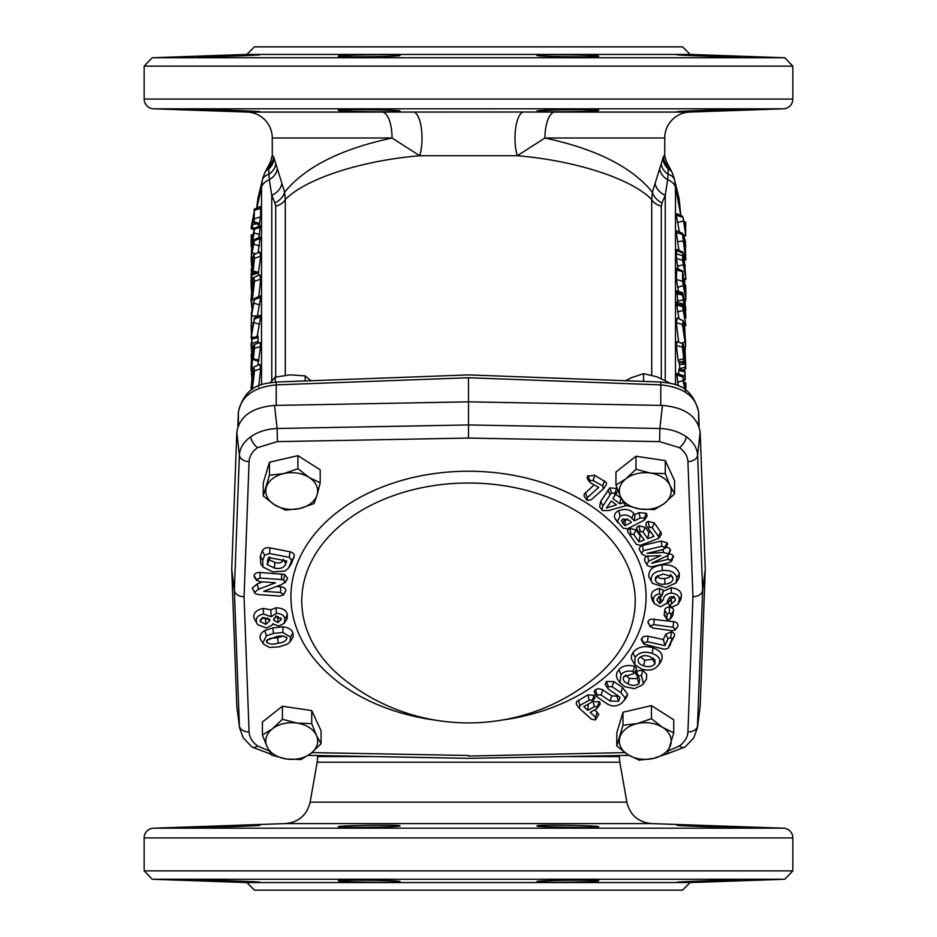 <?xml version="1.0" encoding="UTF-8"?>
<svg xmlns="http://www.w3.org/2000/svg" width="937" height="937" viewBox="0 0 937 937"><rect width="100%" height="100%" fill="white"/><g stroke="black" fill="none" stroke-linecap="round" stroke-linejoin="round"><path stroke-width="1.41" d="M625.565 380.727L631.034 377.845L643.555 373.676L643.555 381.382M311.072 380.738L305.204 375.913L305.204 380.949M305.204 375.913L290.247 374.87L275.291 377.119L275.291 382.062M270.313 382.589L275.291 377.119M263.25 495.989L274.4 504.703L285.551 510.15L299.793 508.498L314.024 503.567L317.116 494.841A25.943 18.353 -0 0 1 299.793 508.498A25.943 18.353 -0 0 1 274.4 504.703A25.943 18.353 180 0 1 266.342 487.263A25.943 18.353 -0 0 1 283.677 473.618L269.434 475.258L263.25 495.989L263.25 482.953L269.434 462.222L297.919 455.651L320.208 469.8L320.208 482.836L309.069 477.401A25.943 18.353 -0 0 1 317.116 494.841L320.208 482.836M283.677 473.618A25.943 18.353 -0 0 1 309.069 477.401L297.919 468.687L283.677 473.618M297.919 455.651L297.919 468.687M269.434 462.222L269.434 475.258M264.304 173.907A16.222 11.338 23.4 0 1 264.574 173.204L270.442 162.042L272.28 155.097L274.084 158.166L284.625 192.167C305.099 167.02 340.904 148.971 392.053 138.008A25.943 10.108 90 0 0 382.296 112.077L523.549 112.018A25.943 8.784 -89.8 0 0 515.678 128.064A25.943 8.784 -89.8 0 0 517.318 155.718L419.682 155.718C360.839 160.731 305.685 178.721 285.293 199.522L285.293 375.268M664.731 138.008L544.947 138.008A25.943 10.108 90 0 1 554.704 112.077L689.773 112.077A25.943 25.943 0 0 0 664.731 138.008L664.731 155.788L664.72 155.097L663.525 156.362L652.375 192.167C631.901 167.02 596.096 148.971 544.947 138.008L517.318 155.718C576.161 160.731 631.315 178.721 651.707 199.522L651.707 375.21M413.451 112.018A25.943 8.784 -90.2 0 1 421.322 128.064A25.943 8.784 -90.2 0 1 419.682 155.718L392.053 138.008L272.269 138.008A25.943 25.943 0 0 0 247.227 112.077L153.539 108.809A9.733 9.733 0 0 1 144.157 99.076L792.843 99.076A9.733 9.733 0 0 1 783.461 108.809L153.539 108.809M686.434 111.093C713.198 109.816 759.474 109.09 730.017 110.273C703.277 111.491 656.978 112.534 686.434 111.093L677.416 111.726M739.035 109.734L730.017 110.273M536.983 111.093C535.086 109.816 600.535 109.09 598.614 110.273C600.535 111.491 535.086 112.534 536.983 111.093M250.566 111.093C223.802 109.816 177.526 109.09 206.983 110.273C233.723 111.491 280.022 112.534 250.566 111.093L259.584 111.726M197.965 109.734L206.983 110.273M400.017 111.093C401.914 109.816 336.465 109.09 338.386 110.273C336.465 111.491 401.914 112.534 400.017 111.093M689.773 112.077L783.461 108.809M554.704 112.077L523.549 112.018M536.983 55.4C535.062 53.971 600.535 55.002 598.614 56.22C600.535 57.415 535.086 56.677 536.983 55.4M686.434 55.4C656.978 53.971 703.277 55.002 730.017 56.22C759.474 57.415 713.209 56.677 686.434 55.4L677.416 54.779M338.386 56.22C336.465 57.415 401.914 56.677 400.017 55.4C401.938 53.971 336.465 55.002 338.386 56.22M206.983 56.22C177.526 57.415 223.791 56.677 250.566 55.4C280.022 53.971 233.723 55.002 206.983 56.22L198.738 56.653M246.841 54.44L254.431 46.85L682.569 46.85L690.159 54.44L246.841 54.44L152.262 57.743L784.737 57.743L792.843 66.129L144.157 66.129L144.157 99.076M792.843 66.129L792.843 99.076M730.017 56.22L738.262 56.653M250.566 55.4L259.584 54.779M690.159 54.44L784.737 57.743M152.262 57.743L144.157 66.129M272.28 155.097A16.222 15.636 2.4 0 1 272.269 155.788L272.269 138.008M317.678 755.538L317.678 756.569L373.242 756.569M619.322 755.538L619.322 756.569L563.758 756.569M205.601 110.215L202.65 110.074M201.654 110.027L199.78 109.922M340.752 110.683L338.386 110.273M731.399 110.215L734.35 110.074M735.346 110.027L737.22 109.922M596.248 110.683L598.614 110.273M200.436 56.536L203.083 56.407M596.248 826.317L598.614 826.727C600.535 825.509 535.086 824.466 536.983 825.907C535.086 827.184 600.535 827.91 598.614 826.727M731.399 826.785L734.35 826.926M735.346 826.973L737.22 827.078M340.752 826.317L338.386 826.727C336.465 825.509 401.914 824.466 400.017 825.907C401.914 827.184 336.465 827.91 338.386 826.727M205.601 826.785L202.65 826.926M201.654 826.973L199.78 827.078M783.461 828.191L153.539 828.191L285.492 823.588L651.508 823.588L783.461 828.191A9.733 9.733 0 0 1 792.843 837.924L792.843 870.871L144.157 870.871L144.157 837.924L792.843 837.924M730.017 880.78C759.474 879.585 713.209 880.323 686.434 881.6C656.978 883.029 703.277 881.998 730.017 880.78L738.262 880.347M736.564 880.464L733.917 880.593M153.539 828.191A9.733 9.733 0 0 0 144.157 837.924M206.983 880.78C177.526 879.585 223.791 880.323 250.566 881.6C280.022 883.029 233.723 881.998 206.983 880.78L198.738 880.347M200.436 880.464L203.083 880.593M152.262 879.257L784.737 879.257L690.159 882.56L682.569 890.15L254.431 890.15L246.841 882.56L152.262 879.257L144.157 870.871M784.737 879.257L792.843 870.871M250.566 825.907C223.802 827.184 177.526 827.91 206.983 826.727C233.723 825.509 280.022 824.466 250.566 825.907L259.584 825.274M197.965 827.266L206.983 826.727M686.434 825.907C713.198 827.184 759.474 827.91 730.017 826.727C703.277 825.509 656.978 824.466 686.434 825.907L677.416 825.274M739.035 827.266L730.017 826.727M598.614 880.78C600.535 879.585 535.086 880.323 536.983 881.6C535.062 883.029 600.535 881.998 598.614 880.78M250.566 881.6L259.584 882.221M400.017 881.6C401.938 883.029 336.465 881.998 338.386 880.78C336.465 879.585 401.914 880.323 400.017 881.6M690.159 882.56L246.841 882.56M686.434 881.6L677.416 882.221M736.564 56.536L733.917 56.407M284.625 192.167L285.293 199.522A16.222 11.467 180 0 1 275.701 206.187L274.974 202.942A16.222 12.111 155.2 0 0 284.625 192.167M274.974 202.942L271.765 195.341L269.306 179.705L268.732 168.906L270.863 161.539M261.517 384.791L261.517 187.084L256.855 208.061M257.944 365.137L258.319 361.342M258.389 361.19L260.591 346.62L259.9 342.497L254.009 344.64L253.283 346.514C254.114 343.727 254.524 344.277 254.513 348.177L253.423 358.754L253.353 349.478L252.814 355.72L253.669 353.518M253.775 222.573L259.08 224.939L260.603 216.88L260.603 208.401C260.545 205.976 260.181 205.988 259.502 208.424M258.846 237.611L260.357 225.594L254.372 228.265L252.486 227.703L252.252 221.483L251.104 227.808L254.431 210.368L254.044 221.928L253.681 214.667L252.252 227.363M258.026 252.803L260.357 236.932L254.372 239.603M252.931 271.496L258.261 273.862L260.697 256.269L259.772 252.03L253.822 254.677L254.513 258.225L253.189 270.84L253.494 259.268M258.764 296.596L260.697 279.261L259.795 274.752L253.845 277.411L254.513 281.217L260.697 279.261M258.612 386.981L260.697 368.827L259.795 364.317L253.845 366.964L254.513 370.783L260.697 368.827M258.108 343.141L257.956 335.879L252.158 338.468M257.16 336.242L260.697 316.729L260.357 315.277L254.36 317.948M257.288 316.647L260.697 297.345L260.357 295.893L254.372 298.552M252.814 355.72L251.819 367.831L253.189 368.159M277.106 169.726A16.222 12.368 164.5 0 1 269.306 179.705A16.222 11.467 0 0 0 261.517 187.084L262.348 179.881L264.574 173.204A16.222 11.338 23.4 0 1 268.732 168.906A16.222 14.957 160.9 0 0 274.084 158.166M262.348 179.881A16.222 10.553 13.1 0 1 268.884 174.188A16.222 12.989 165.3 0 0 275.736 164.186M266.295 169.667A16.222 10.705 28.5 0 1 268.954 166.88A16.222 15.531 158.2 0 0 273.475 156.362M271.765 380.82L271.765 195.341A16.222 12.087 159 0 0 281.662 184.566M687.922 461.636L692.947 596.787C698.44 596.436 701.672 594.339 702.645 590.497L697.62 455.183C697.175 448.085 693.392 441.936 686.259 436.747A9.733 4.861 125.3 0 1 679.43 447.64C684.783 451.529 687.606 456.202 687.922 461.636A9.733 6.875 -2.1 0 0 697.62 455.183L700.173 432.133C697.433 416.274 684.853 407.384 662.436 405.44L468.5 401.832L468.5 377.752L276.274 384.873C253.786 387.145 241.149 396.246 238.385 412.186L237.857 426.522M468.5 377.752C468.5 374.039 468.5 374.039 468.5 377.752C468.5 374.039 468.5 374.039 468.5 377.752L660.726 384.873C683.214 387.145 695.851 396.246 698.615 412.186L699.143 426.522M652.375 192.167L651.707 199.522A16.222 11.467 -0 0 0 661.299 206.187L662.026 202.942A16.222 12.111 24.8 0 1 652.375 192.167M662.026 202.942L665.235 195.341L667.694 179.705L668.268 168.906L666.137 161.539M675.483 384.791L675.483 187.084L680.801 215.522M679.606 362.467L679.688 368.698L685.24 367.187L684.83 357.138C684.818 360.827 684.455 361.366 683.717 358.754L682.487 347.229C682.476 343.785 682.839 343.141 683.577 345.308L683.951 348.564L683.202 348.857M678.107 360.253L679.044 362.806L684.408 360.651L683.717 358.754L678.107 360.253L676.362 345.484L677.076 341.548L683.003 343.949L683.577 345.308M682.628 216.33L676.643 213.671L676.303 215.159L679.419 231.954M682.698 233.418L676.713 230.748L676.303 232.54L678.95 250.32M682.698 271.039L676.713 268.369L676.397 279.425L678.458 291.36M677.474 303.459C676.877 301.515 676.573 301.691 676.561 303.963L679.044 318.849M682.722 292.742L676.842 290.833L677.779 302.358M683.155 320.677L684.572 325.034L685.65 346.596L682.487 324.624L683.155 320.677L677.205 318.03L676.303 322.691L678.669 342.192M682.628 375.96L676.643 373.289L678.294 385.892M684.842 371.298L679.044 368.709L678.833 370.361L678.833 374.273L684.748 376.1L685.006 371.907L685.228 379.028L684.748 376.1M676.502 250.612L682.651 252.978L683.858 254.501L685.896 278.594L682.569 260.299L683.003 252.123L677.041 249.465L676.502 250.612L676.397 258.389L678.154 269.013M683.951 348.564L683.342 348.423M683.623 348.751L683.647 355.228L684.186 353.881L683.588 354.936M684.186 353.881C684.279 350.426 684.607 350.063 685.181 352.816L685.79 368.686L682.464 370.244M683.167 350.18L684.654 350.789L685.181 352.816M683.647 355.228L683.893 355.873M659.894 169.726A16.222 12.368 15.5 0 0 667.694 179.705A16.222 11.467 180 0 1 675.483 187.084L674.652 179.881L672.426 173.204A16.222 11.338 156.6 0 0 668.268 168.906A16.222 14.957 19.1 0 1 662.916 158.166M674.652 179.881A16.222 10.553 166.9 0 0 668.116 174.188A16.222 12.989 14.7 0 1 661.264 164.186M672.696 173.907A16.222 11.338 156.6 0 0 672.426 173.204L670.705 169.667A16.222 10.705 151.5 0 0 668.046 166.88A16.222 15.531 21.8 0 1 663.525 156.362M664.72 155.097A16.222 15.636 177.6 0 0 664.731 155.788L666.558 162.042L670.705 169.667M665.235 380.41L665.235 195.341A16.222 12.087 21 0 1 655.338 184.566M254.513 370.783L252.428 388.492L253.248 388.738M251.116 390.155L252.428 371.286L253.845 366.964M252.252 385.821L251.444 386.079C251.479 388.996 251.807 388.609 252.428 384.908L253.763 373.699C253.599 370.818 253.154 371.204 252.428 374.847L251.643 388.117M253.763 373.699L253.482 371.696M252.428 374.847L253.716 375.233M253.833 350.485L253.81 349.56M259.034 360.124L253.049 358.836M251.397 370.935L252.58 370.466L251.315 369.998L251.819 367.831C251.303 370.993 251.069 370.502 251.104 366.379L251.76 354.28L251.76 364.645L253.283 346.514M251.901 363.568L251.76 364.645M251.76 354.28L252.393 353.963M254.513 348.177L260.591 346.62M251.772 346.198L251.994 339.077L251.772 346.198L253.201 346.901M251.994 339.077L258.167 337.531M252.252 343.27L258.167 341.443M251.35 332.904L254.513 318.674L251.35 336.477L251.35 332.904M254.477 337.437L251.104 336.84M253.95 319.072L260.697 316.729M253.95 322.633L259.596 324.237M251.491 316.015L251.303 326.533L251.397 313.192L254.513 299.29L251.491 316.015L257.288 315.945M253.95 303.248L259.596 304.853M253.95 299.688L260.697 297.345M252.276 326.826L251.139 326.181M251.491 323.265L253.072 322.773M254.513 281.217L252.428 298.938L254.021 299.407M252.428 298.938L251.35 303.33L251.104 299.453L252.428 281.721L253.845 277.411M252.252 296.256L251.444 296.514C251.479 299.442 251.807 299.044 252.428 295.342L253.763 284.145C253.599 281.252 253.154 281.639 252.428 285.293L251.643 298.552M253.763 284.145L253.482 282.131M252.428 285.293L253.716 285.668M253.763 261.165C253.576 258.378 253.119 258.881 252.393 262.653L251.444 273.37L251.877 277.809L253.318 278.242M253.822 254.677L252.428 258.928L251.104 276.485C251.081 280.421 251.339 280.866 251.877 277.809L251.327 279.858L252.685 280.468M251.631 275.302L256.867 273.241M258.799 272.515L252.861 270.91M254.513 258.225L260.697 256.269M252.393 262.653L253.693 263.039M251.444 273.37L254.805 272.327M252.147 237.834L254.513 229.003L251.444 249.956C251.444 252.533 251.666 252.334 252.112 249.383L254.513 240.352L251.303 256.644L252.147 237.834M253.95 240.727L260.697 238.408M252.053 249.769L251.444 249.956C251.444 252.533 251.666 252.334 252.112 249.383M253.95 229.401L260.697 227.059M253.95 232.95L259.596 234.555M252.123 241.535L253.646 241.98M253.95 244.311L259.596 245.904M252.158 252.721L255.766 253.81M251.303 256.644L252.767 257.288M259.69 223.545L253.681 221.718M253.857 210.356L260.603 208.401M252.252 227.656L251.104 227.808M252.744 218.883L253.681 218.871M252.744 224.775L256.258 223.685M254.431 218.79L260.603 216.88M251.116 387.906L251.139 386.196M251.643 369.928L251.655 376.955M251.116 371.146L252.533 370.736M251.315 374.367L251.924 374.542M251.772 343.715L251.081 343.914L251.303 348.494L252.896 348.634M251.303 348.494L251.76 354.186L251.116 354.444M251.292 355.533L251.327 358.988M251.081 355.123L251.666 354.947M251.385 332.647L251.139 324.752M251.397 337.718L251.795 341.091M251.503 298.88L251.116 300.344M251.081 300.355L251.983 309.128M251.631 281.405C251.233 278.898 251.057 279.261 251.081 282.482L252.358 282.119M251.081 282.482L251.385 290.681M252.24 257.054L251.081 257.382L251.303 261.973L251.948 262.032M251.303 261.973L251.573 265.476M251.292 269.013L251.303 272.28M251.35 236.335L251.116 240.961L251.713 240.786M251.116 236.347L252.498 235.948M251.116 240.961L251.221 246.536M684.912 389.476L683.05 380.656L677.404 382.261M683.05 380.656L683.05 377.084L685.65 390.928M676.303 374.788L683.05 377.084M678.833 370.361L685.006 371.907M685.228 379.028L683.694 379.754M679.243 364.598L684.994 364.048L685.591 362.888L679.911 361.811M685.79 368.686L685.24 367.187M682.487 347.229L676.362 345.484M682.487 324.624L676.303 322.691M684.572 342.204L681.164 343.2M685.357 341.829L684.572 328.571C683.834 324.893 683.389 324.542 683.237 327.552L684.572 338.632C685.181 342.31 685.509 342.708 685.556 339.826L684.748 339.569M683.53 325.432L683.237 327.552M684.572 328.571L683.284 328.957M685.896 318.053L683.471 308.964L685.661 324.471L682.569 306.434L682.698 303.951L685.134 312.208L682.569 295.085L683.085 293.726L685.661 307.605L685.661 310.826L683.471 298.587L685.544 312.689L685.896 318.053L685.158 317.561M676.561 292.578L683.085 293.726M685.896 324.87L684.514 324.729M682.569 306.434L676.561 305.075M683.319 274.822L683.319 282.88L684.256 287.097L684.514 279.343L685.509 294.558L685.697 285.996L685.861 298.856L682.569 281.346L682.569 271.906L683.319 274.822M676.397 269.938L682.956 271.671M685.861 298.856L684.326 299.254M684.748 285.984L685.697 285.996M683.319 279.378L684.514 279.343M683.143 285.703L677.498 287.308M682.569 281.346L676.397 279.425M685.896 278.594L684.127 278.711M683.143 264.726L677.498 266.331M682.569 260.299L676.397 258.389M683.436 256.879L683.237 261.575L684.455 267.08L683.436 256.879M683.881 258.155L683.249 258.272M685.896 246.208L685.334 244.557L685.708 259.092L682.487 234.496L683.342 234.742L685.474 241.5L685.334 246.068M685.896 258.999L684.607 259.42M683.342 234.742L676.303 232.54M683.401 238.092L684.924 248.129L684.924 242.906L683.401 238.092M684.924 242.906L684.209 242.964M683.05 217.454L685.509 230.221L685.697 222.655L685.603 234.531L683.05 217.454L676.303 215.159M685.861 234.531L683.518 235.175M684.221 222.561L685.697 222.655M683.05 221.027L677.404 222.631M685.767 390.073L685.884 385.33L684.76 385.013M685.884 385.33C685.907 382.671 685.755 382.249 685.451 384.076M684.397 371.099L684.724 369.33M685.099 352.406L685.146 348.646M684.326 347.967L684.49 347.112M685.38 348.927L683.951 348.599M685.146 304.841L685.146 302.182M684.97 269.95L685.181 265.019M685.38 241.383L684.982 240.141M624.827 752.587L468.5 756.065M697.386 728.154L702.645 590.497L705.268 569.263L700.173 706.393L697.62 725.824A9.733 6.875 2.1 0 1 687.922 731.926C687.606 737.372 684.783 742.034 679.43 745.934L668.69 750.736M686.259 436.747C678.915 431.699 670.119 428.947 659.871 428.49L468.5 424.941L468.5 438.071L659.613 441.632L659.871 428.49L662.436 405.44M679.43 745.934A9.733 4.861 -125.3 0 0 685.041 747L693.755 737.899L697.456 727.674L700.173 706.393M700.173 432.133L705.268 569.263M274.564 405.44L468.5 401.832L468.5 424.941L277.129 428.49L277.387 441.632L257.57 447.64C252.217 451.529 249.394 456.202 249.078 461.636A9.733 6.875 -177.9 0 1 239.38 455.183C239.825 448.085 243.608 441.936 250.741 436.747C258.085 431.699 266.881 428.947 277.129 428.49L274.564 405.44C252.147 407.384 239.567 416.274 236.827 432.133L231.732 569.263L234.355 590.497L239.38 455.183L236.827 432.133M249.078 731.926A9.733 6.875 177.9 0 1 239.38 725.824L234.355 590.497C235.328 594.339 238.56 596.436 244.053 596.787L249.078 731.926C249.394 737.372 252.217 742.034 257.57 745.934L269.177 750.947M239.614 728.154L236.827 706.393L239.544 727.686L243.245 737.899L251.959 747L271.156 754.308M231.732 569.263L236.827 706.393M292.93 632.744L293.187 636.926L290.119 641.763L287.565 644.024L279.343 646.799L269.575 647.467L263.508 644.082L260.533 639.526C259.362 635.836 260.802 632.826 264.855 630.496L272.819 627.884L283.068 626.841C288.116 627.368 291.407 629.336 292.93 632.744L290.575 637.125L290.119 641.763M263.508 644.082L260.533 639.526M587.312 500.44L587.276 497.617L598.72 487.404L590.615 482.871L589.689 482.11L589.912 480.587L593.191 480.576L602.796 485.963L603.241 489.032L591.165 499.796L587.312 500.44L584.173 496.317L584.102 494.279L594.117 484.827M589.689 482.11L587.171 478.374L587.464 476.183L594.679 475.293L606.262 482.379L606.344 484.757L603.241 489.032M626.267 505.535L609.003 510.501L602.526 510.583L599.598 506.765L600.687 501.377L609.882 487.861L617.214 488.517M618.01 490.601L612.927 498.578L619.966 503.801L621.032 497.664M615.89 494.361L620.552 497.816M630.25 535.941L630.929 533.797L633.822 534.652L639.046 541.844L644.234 539.958L639.421 533.329L640.135 531.244L642.993 532.04L647.795 538.658L653.956 536.421L648.556 528.983L649.259 526.817L652.129 527.683L658.442 536.374L658.781 538.307L640.545 545.357L636.375 544.385L627.403 531.256L628.001 529.534L629.781 528.363L635.989 529.932L640.1 535.601L640.873 535.332M639.421 533.329L636.598 528.62L637.008 527.215L639.011 525.798L645.16 527.32L648.861 532.427L650.594 531.794M648.556 528.983L645.851 524.907L646.343 522.518L648.135 521.37L654.284 522.963L661.288 532.919L661.241 534.699L658.781 538.307M666.09 547.091L669.041 547.958L670.564 550.042L668.421 555.172L651.625 563.231L668.046 559.377L671.524 560.349L671.513 561.486L673.539 556.285L671.7 554.364L669.135 553.884M645.675 562.575L644.855 560.923C644.094 558.628 645.019 557 647.654 556.039L648.767 561.122L660.667 555.629L646.471 556.25L642.114 554.493L641.611 553.439L643.239 550.698L661.909 546.294L665.375 547.29L665.364 548.391L667.402 544.631L667.273 542.933L661.299 541.047L642.583 545.451C639.702 546.517 638.741 548.016 639.702 549.972L640.205 551.05M679.337 573.631L679.149 577.801L675.882 583.048L665.715 587.546L652.55 583.4L648.861 576.735C648.357 570.024 652.749 566.1 662.037 564.952C671.361 564.226 677.123 567.108 679.337 573.631L676.901 577.778L675.882 583.048M652.55 583.4L648.861 576.735M624.253 676.092C622.25 679.278 623.503 681.855 628.001 683.799C632.042 686.025 635.731 685.907 639.081 683.46L639.608 679.056L635.848 674.054L635.602 672.216L636.352 671.056L642.852 670.236L646.706 674.441L646.46 679.231L642.466 684.888L634.443 688.695L624.991 686.727L619.978 682.839L620.985 674.523C624.124 671.361 628.153 670.377 633.107 671.548L633.728 673.656L623.714 676.737M619.978 682.839L617.202 678.786L616.335 675.624L616.991 672.461L618.959 669.65C622.449 665.762 627.638 664.614 634.525 666.23L636.164 667.671L636.469 669.522L633.728 673.656M625.576 675.062L629.395 678.47L637.078 678.564L637.816 676.889M607.785 688.402L605.173 684.455L606.426 681.457L613.817 681.609L622.59 687.477L627.603 694.223L626.431 697.55L621.817 703.031C616.862 706.803 611.744 706.931 606.473 703.406L596.764 696.683L597.162 694.821L601.109 695.031L610.057 701.017L618.619 701.286L619.943 697.269L608.769 689.304L607.785 688.402L608.207 686.563L612.142 686.774L620.891 692.63L625.155 698.042L624.241 700.677M596.764 696.683L594.105 691.494L595.452 689.667L598.321 688.648L602.222 689.527L611.732 695.851L616.839 696.191L617.764 695.313M587.78 694.914L594.257 695.184L594.995 697.924L591.598 702.258L583.728 706.662L587.839 710.34L594.421 706.65L597.396 706.662L596.74 708.712L590.158 712.401L595.393 717.074L595.405 719.909L591.516 719.276L578.832 707.833L576.255 704.027L576.583 701.661L587.78 694.914L589.291 700.185L592.325 700.162L592.559 701.485M592.407 701.661L599.329 701.696L600.008 702.527L600.102 704.39L596.74 708.712M594.761 709.813L598.778 714.498L595.405 719.909M634.782 664.614L631.374 658.781L631.503 655.56L632.885 652.644C637.699 646.811 644.433 645.23 653.112 647.9C661.487 650.957 664.017 655.642 660.726 661.944L658.512 665.094C654.553 669.99 648.884 671.279 641.494 668.948L634.782 664.614L635.11 657.282L632.885 652.644M643.895 644.152L641.213 639.596L643.391 636.574L647.479 636.094L663.373 639.549L665.692 634.232L671.466 631.819C674.183 632.943 675.108 634.372 674.277 636.118L667.964 648.404L664.403 649.259L643.895 644.152L643.801 642.887L647.502 641.786L648.193 636.223M647.924 621.699L650.512 627.005L647.83 622.227L648.779 620.282L651.098 619.088L673.598 621.688C676.514 622.051 677.99 623.445 678.037 625.881L675.413 629.898L672.134 630.718L652.866 628.048L650.337 625.928L653.815 624.604L673.094 627.286L675.636 629.441L678.037 625.881M666.839 619.287L667.156 614.285L669.346 612.657L671.044 614.555L670.517 618.361L668.339 619.989L666.839 619.287L664.181 615.035L664.708 610.198C664.872 608.394 666.488 607.34 669.568 607.024C672.555 607.773 673.855 609.027 673.492 610.807L672.672 615.621L670.178 619.263L672.953 614.649M654.237 603.615L652.011 599.504L651.414 596.237C650.91 592.383 653.616 589.795 659.507 588.483L663.466 590.251L663.431 591.153L671.267 587.733C678.212 588.647 681.586 591.481 681.375 596.248L680.777 599.446L677.896 604.506L671.888 607.141L669.627 605.583L675.472 600.184L675.155 598.567L671.817 596.482L668.339 599.153L666.64 603.428L660.386 606.813L654.237 603.615L653.417 600.125C653.218 596.787 655.232 594.679 659.484 593.8L661.733 595.897L663.033 592.816M667.976 602.913L669.768 606.157L667.976 602.913L673.89 596.283M669.768 597.068L666.64 603.428M614.906 518.43C613.688 515.186 614.941 512.609 618.654 510.712C625.049 508.463 630.074 509.353 633.728 513.371L634.958 514.6L638.87 512.644L646.307 513.277L647.186 515.912L644.562 519.965L627.567 528.796L623.187 528.222L614.906 518.43L617.67 522.471L617.225 521.745L620.071 516.029L618.654 510.712M270.125 547.922L289.978 551.788C293.433 552.666 294.804 554.376 294.101 556.906L290.798 564.695L288.245 568.349L284.883 571.09L272.784 571.898L262.957 566.979L260.767 563.875L260.31 556.004L262.313 550.862C263.836 548.18 266.436 547.196 270.125 547.922L269.493 553.498L289.299 557.351L289.978 551.788M285.961 590.767L283.513 594.491L280.034 596.096L258.108 594.573L254.993 593.426L254.735 592.184L258.46 589.303L275.56 582.767L259.42 581.643L256.48 579.616L256.691 580.565L254.138 576.735L254.243 574.814L255.988 573.081L258.952 572.378L284.707 574.44L287.682 578.375L284.942 582.873L285.235 582.1L281.428 584.629L263.695 591.317L280.491 592.477L283.513 594.491L283.255 595.171L285.961 590.767C285.445 588.249 283.712 586.937 280.76 586.855L276.321 586.55M254.993 593.426L252.287 588.108L257.265 583.88L262.559 581.865M263.192 608.441L270.805 609.764L276.052 607.82C282.74 608.031 286.499 610.35 287.343 614.754L287.05 618.947L284.145 623.351L278.898 626.021L272.667 623.937L272.035 625.213L266.366 627.989L257.675 624.71L254.056 618.233C253.025 613.231 256.07 609.964 263.192 608.441L263.555 614.063L271.238 616.71L270.805 609.764M257.675 624.71L254.056 618.233M301.773 600.91A166.727 117.898 180 0 0 343.012 678.54L343.012 678.54A199.628 199.628 0 0 0 593.988 678.54L593.988 678.54A166.727 117.898 180 0 0 635.227 600.91A166.727 117.898 180 0 0 468.5 483.012A166.727 117.898 180 0 0 301.773 600.91M262.875 642.934L266.342 635.766L264.855 630.496M266.342 635.766L273.51 633.447L272.819 627.884M273.51 633.447L282.833 632.463L283.068 626.841M282.833 632.463L290.575 637.125M286.488 637.183L286.945 637.921C283.993 635.696 280.198 635.368 275.537 636.949L266.612 640.451L266.518 642.15C269.563 644.422 273.475 644.738 278.23 643.11C283.361 642.677 286.253 640.955 286.945 637.921L286.722 637.5M266.518 642.15L267.935 639.292M269.657 638.507L277.61 637.699L283.513 636.047M278.23 643.11L277.61 637.699M271.238 616.71L276.392 613.43L276.052 607.82M276.392 613.43C281.323 613.501 284.169 615.328 284.918 618.9L287.343 614.754M284.918 618.9L284.145 623.351M256.492 621.887C255.649 617.729 258.003 615.129 263.555 614.063M268.954 618.736L269.973 620.435L264.433 617.659L260.474 619.615L260.135 621.5L265.803 624.358L269.973 620.435L269.598 619.486M280.327 617.741L281.287 619.334L276.778 616.874L273.92 618.397L273.627 620.13L277.961 622.613L281.287 619.334L280.948 618.443M275.841 616.031L278.476 616.933M273.627 620.13L275.138 617.331M277.961 622.613L277.668 617.155M260.135 621.5L261.786 618.42M262.348 617.389L265.476 618.9L267.572 617.94M265.803 624.358L265.476 618.9M254.032 575.541L256.48 579.616L259.959 578.035L281.463 579.523L283.583 579.886L285.235 582.1L287.682 578.375M280.491 592.477L280.76 586.855M254.735 592.184L252.287 588.108M258.46 589.303L257.265 583.88M259.959 578.035L260.17 572.402M281.463 579.523L281.721 573.901M283.583 579.886L284.707 574.44M289.299 557.351L291.723 560.373L294.101 556.906M291.723 560.373L289.72 565.515L292.086 562.095M289.72 565.515L288.245 568.349M262.957 566.979L262.676 560.361L264.679 555.231L262.313 550.862M264.679 555.231L269.493 553.498M286.757 561.017L268.521 557.468L267.139 564.496L274.33 568.033C280.339 569.333 284.145 567.869 285.738 563.641L286.757 561.017M274.33 568.033L274.986 562.469C279.695 563.664 282.494 562.598 283.384 559.272M285.738 563.641L284.04 560.49M267.338 560.478L269.715 557.035L269.376 559.869L274.986 562.469M267.139 564.496L269.376 559.869M587.276 497.617L585.332 492.651M589.912 480.587L587.979 475.609M593.191 480.576L594.679 475.293M602.796 485.963L604.353 480.716M619.966 503.801L623.667 502.642M601.8 509.892L602.901 506.015L600.687 501.377M602.901 506.015L610.128 494.748L607.879 490.133M610.128 494.748L611.533 493.038L609.882 487.861M611.533 493.038L614.941 493.178L616.722 488.083M614.941 493.178L614.496 496.352M616.452 504.867L611.287 501.026L606.438 507.983L616.452 504.867M620.071 516.029C624.78 514.167 628.668 514.917 631.737 518.278L633.728 513.371M631.737 518.278L634.372 520.913L634.958 514.6M634.372 520.913L640.252 517.974L638.87 512.644M640.252 517.974L644.305 518.184L646.307 513.277M644.305 518.184L644.562 519.965M623.023 523.678L624.967 525.622L631.456 522.377L629.512 520.433L623.152 518.957L621.418 520.656L623.023 523.678L624.405 519.098L625.377 520.058L627.591 518.946M624.967 525.622L625.377 520.058M633.822 534.652L635.989 529.932M639.046 541.844L640.1 535.601M640.135 531.244L639.011 525.798M642.993 532.04L645.16 527.32M647.795 538.658L648.861 532.427M649.259 526.817L648.135 521.37M652.129 527.683L654.284 522.963M658.442 536.374L660.632 531.689M630.929 533.797L629.781 528.363M667.273 542.933L663.396 549.515L646.987 553.369L663.396 552.479L668.444 553.802L668.421 555.172M673.434 556.004L669.568 562.575L650.899 566.979L647.268 565.444L646.764 564.39L648.767 561.122M668.046 559.377L667.648 555.946M641.611 553.439L639.702 549.972M643.239 550.698L642.583 545.451M661.909 546.294L661.299 541.047M668.444 553.802L670.353 549.445M651.297 580.39C650.711 574.779 654.401 571.5 662.365 570.574L662.037 564.952M662.365 570.574C670.365 569.895 675.214 572.296 676.901 577.778M663.021 574.018L655.795 577.051L655.186 580.003C656.626 583.353 659.906 584.711 665.024 584.102C670.248 583.692 672.907 581.713 673.012 578.176L672.344 576.63L663.021 574.018M665.024 584.102L664.696 578.492C668.819 578.059 670.787 576.747 670.587 574.533L673.012 578.176M657.575 575.517L657.622 575.868C658.254 578.012 660.608 578.89 664.696 578.492M655.186 580.003L657.622 575.868M663.466 590.251L661.827 595.346L657.224 598.989L656.989 600.394L659.906 603.592L663.314 599.867C663.724 596.002 666.383 593.73 671.267 593.051L671.267 587.733M671.267 593.051C676.772 593.66 679.466 596.026 679.36 600.148L681.375 596.248M679.36 600.148L677.896 604.506M671.642 604.002L671.044 599.071M675.472 600.184L674.371 597.455M653.417 600.125L651.414 596.237M659.484 593.8L659.507 588.483M663.431 591.153L662.19 593.426M656.989 600.394L657.926 598.087M658.57 596.494L659.917 598.579L661.065 596.541M659.906 603.592L659.917 598.579M663.314 599.867C662.447 601.39 661.487 600.898 660.433 598.38M671.044 614.555L673.492 610.807M666.629 618.092L664.181 614.04M667.156 614.285L664.708 610.198M669.346 612.657L669.568 607.024M653.815 624.604L654.249 618.994M673.094 627.286L673.598 621.688M647.502 641.786L664.989 645.616L663.373 639.549M664.989 645.616L668.022 638.671L670.74 637.383L671.923 639.526L668.304 647.807L670.634 644.433M668.022 638.671L665.692 634.232M670.74 637.383L671.466 631.819M671.923 639.526L674.277 636.118M643.801 642.887L641.447 638.472M635.11 657.282C639.011 652.339 644.656 651.039 652.047 653.358L653.112 647.9M652.047 653.358C659.273 655.935 661.417 659.859 658.512 665.094M649.856 656.568C645.171 654.893 641.447 655.525 638.671 658.488C637.265 661.827 638.929 664.251 643.672 665.738C648.334 667.425 652.093 666.816 654.928 663.911L654.951 659.753L649.856 656.568M643.672 665.738L644.726 660.269L652.702 659.273L653.159 658.102M654.928 663.911L652.702 659.273M640.428 656.814L644.726 660.269M638.905 678.236L638.366 675.952L641.458 675.565L642.852 670.236M641.458 675.565L643.496 683.67M620.985 674.523L618.959 669.65M633.107 671.548L634.525 666.23M628.001 683.799L629.395 678.47M639.081 683.46L637.078 678.564M638.366 675.952L636.352 671.056M597.162 694.821L595.37 689.726M601.109 695.031L602.76 689.855M610.057 701.017L611.732 695.851M618.619 701.286L616.839 696.191M608.207 686.563L606.426 681.457M612.142 686.774L613.817 681.609M625.155 698.042L627.603 694.141M579.464 708.513L579.909 705.444L589.291 700.185M587.839 710.34L588.225 704.144M594.421 706.65L592.934 701.368M597.396 706.662L599.329 701.696M595.393 717.074L597.337 712.12M579.909 705.444L578.352 700.208M592.325 700.162L594.257 695.184M262.419 735.03L267.068 746.742L271.718 755.175L286.371 758.993A25.943 18.353 -0 0 1 267.068 746.742A25.943 18.353 -0 0 1 272.421 728.787L262.419 735.03L262.419 721.994L282.424 706.229L311.74 710.597L321.051 730.743L321.051 743.779L316.401 735.346L311.74 723.633L297.088 723.095L282.424 719.265L272.421 728.787A25.943 18.353 -0 0 1 297.088 723.095A25.943 18.353 -0 0 1 316.401 735.346A25.943 18.353 -0 0 1 311.037 753.301L321.051 743.779M311.74 710.597L311.74 723.633M282.424 706.229L282.424 719.265M286.371 758.993A25.943 18.353 180 0 0 311.037 753.301L301.035 759.544L286.371 758.993M616.792 745.981L616.792 732.945L622.976 712.214L651.449 705.631L673.75 719.792L673.75 732.828L662.6 727.393L651.449 718.679L637.207 723.598L622.976 725.25L616.792 745.981L627.931 754.695A25.943 18.353 0 0 1 619.884 737.255A25.943 18.353 0 0 1 637.207 723.598A25.943 18.353 0 0 1 662.6 727.393A25.943 18.353 180 0 1 670.658 744.833A25.943 18.353 0 0 1 653.323 758.478A25.943 18.353 0 0 1 627.931 754.695L639.081 760.13L653.323 758.478L667.566 753.559L673.75 732.828M622.976 712.214L622.976 725.25M651.449 705.631L651.449 718.679M643.555 373.676L656.942 376.803L670.318 383.28M635.965 456.237L635.965 469.273L650.629 473.103A25.943 18.353 0 0 1 669.932 485.354L665.282 473.653L650.629 473.103A25.943 18.353 180 0 0 625.963 478.795L615.949 485.038L615.949 472.002L635.965 456.237L665.282 460.606L674.581 480.751L674.581 493.787L669.932 485.354A25.943 18.353 0 0 1 664.579 503.31A25.943 18.353 0 0 1 639.912 509.002L654.576 509.552L664.579 503.31L674.581 493.787M625.26 505.184L639.912 509.002A25.943 18.353 0 0 1 620.599 496.751L625.26 505.184M615.949 485.038L620.599 496.751A25.943 18.353 0 0 1 625.963 478.795L635.965 469.273M665.282 460.606L665.282 473.653M247.227 112.077L382.296 112.077M468.5 762.203L317.186 762.203L310.135 802.166L626.865 802.166L619.814 762.203L468.5 762.203M275.701 377.014L275.701 206.187M238.385 425.105L238.385 412.186A9.733 6.875 2.1 0 1 238.385 412.011L237.846 426.534M660.726 405.416L660.831 382.027L468.5 374.905L276.169 382.027L276.274 405.416M238.408 411.718A9.733 6.875 2.1 0 0 238.385 412.011C245.693 382.179 267.022 383.713 276.169 382.027M661.299 378.536L661.299 206.187M698.615 425.105L698.615 412.186A9.733 6.875 177.9 0 0 698.615 412.011L699.154 426.534M698.592 411.718A9.733 6.875 177.9 0 1 698.615 412.011C691.307 382.179 669.978 383.713 660.831 382.027M251.116 329.297L251.889 329.074M683.085 310.592L677.463 311.798M682.569 305.345L676.561 303.963M683.178 300.027L677.474 300.871M682.569 295.085L676.561 293.703M682.569 255.766L676.397 253.822M685.486 256.761L684.315 256.961M683.342 240.891L677.556 241.746M692.947 596.787L687.922 731.926M659.613 441.632L679.43 447.64M311.939 752.587L468.5 755.491M257.57 745.934A9.733 4.861 125.3 0 1 251.959 747M249.078 461.636L244.053 596.787M257.57 447.64A9.733 4.861 -125.3 0 1 250.741 436.747M468.5 438.071L277.387 441.632M435.201 720.12A177.573 125.558 0 0 1 290.927 596.787A177.573 125.558 0 0 1 468.5 471.229A177.573 125.558 0 0 1 646.073 596.787A177.573 125.558 0 0 1 501.799 720.12M262.676 560.361L260.31 556.004M623.234 502.771L623.011 501.494M646.764 564.39L644.855 560.923M663.396 552.479L663.314 549.539M620.891 692.63L622.59 687.477M317.678 756.569L317.186 762.203M285.492 823.588C298.739 822.229 306.949 815.096 310.135 802.166M651.508 823.588C638.261 822.229 630.051 815.096 626.865 802.166M619.814 762.203L619.322 756.569M263.18 176.894L258.026 197.777L256.656 208.155M683.167 349.36L683.881 349.161M680.836 215.533L679.091 198.468L673.82 176.894M258.507 361.413L253.131 359.457M253.049 347.686L251.83 347.147M252.627 338.257L251.151 337.601M252.147 327.552L251.186 327.13M252.931 304.045L251.35 303.33M255.403 272.585L252.065 274.084M254.056 229.015L252.311 228.241M253.857 229.752L251.151 228.546M260.252 206.55L254.278 209.209M251.971 370.244L251.128 370.583M251.772 342.801L251.139 343.059M252.767 234.555L251.163 235.199M683.869 380.539L685.17 379.965M679.384 361.94L685.064 363.462M683.893 347.381L685.65 346.596M684.724 325.9L685.849 325.537M676.83 302.042L682.698 303.951M683.319 278.348L684.35 278.804M684.748 284.989L685.568 285.352M684.584 300.566L685.802 300.016M684.607 279.894L685.849 279.343M684.678 260.205L685.837 259.69M683.963 221.343L685.579 222.057M684.01 236.487L685.802 235.691M684.244 382.296L685.732 382.893M683.928 347.838L685.334 348.295M684.678 301.117L685.334 301.327M308.25 755.363L468.5 758.349L629.008 755.363M685.041 747L665.82 754.32M273.112 623.691L272.035 625.213"/></g></svg>
